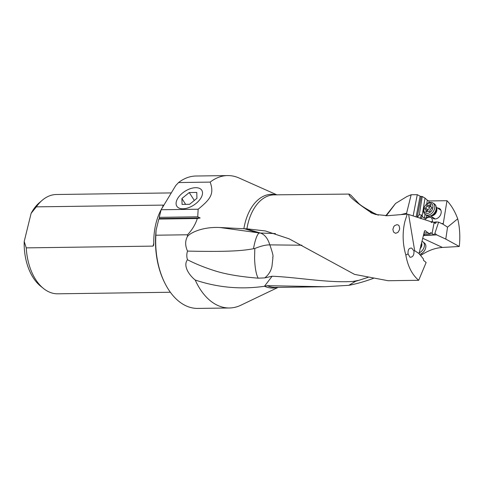 <?xml version="1.0" encoding="UTF-8"?>
<svg xmlns="http://www.w3.org/2000/svg" width="484" height="484" viewBox="0 0 484 484"><rect width="100%" height="100%" fill="white"/><g stroke="black" fill="none" stroke-linecap="round" stroke-linejoin="round"><path stroke-width="0.73" d="M378.294 215.18L373.146 212.742A17.975 2.142 25.8 0 1 370.956 211.369A20.866 2.487 25.8 0 1 368.705 210.129C363.768 207.327 360.489 205.149 358.868 203.607L350.973 195.276L349.115 194.072C348.093 195.693 354.966 201.556 369.734 211.659L371.252 212.906L375.657 214.485L387.66 215.695L407.256 214.097L404.89 221.466C402.283 232.58 402.597 243.754 405.828 255.001C407.788 266.279 412.072 274.712 418.684 280.303L426.132 262.503L423.488 260.289L423.446 259.007L419.053 253.562L414.673 250.706L408.623 214.466L430.101 221.43L431.988 222.658L432.2 221.551L435.546 223.36M349.115 194.072L274.15 194.858A46.282 28.81 -90.8 0 0 246.913 228.817L244.481 228.763L258.904 233.113C256.847 235.097 255.038 240.306 253.483 248.746L254.808 248.486L254.572 258.25C254.941 267.888 256.145 274.525 258.184 278.173C240.04 276.715 225.556 274.24 214.727 270.762C204.569 267.543 195.482 263.865 187.465 259.739C182.819 265.752 189.093 275.172 195.221 280.03A66.211 41.219 89.2 0 0 213.48 303.075A66.211 41.219 89.2 0 0 229.458 307.981A66.211 41.219 89.2 0 0 240.808 305.247L278.118 287.381M418.684 280.303L388.168 280.726L354.554 274.392L289.129 238.824L265.468 230.971L246.913 228.817M396.959 224.667L394.714 225.586L393.788 226.621L392.869 229.356L393.559 232.06L395.519 233.324L397.909 232.417L399.373 230.009L399.675 228.502L399.125 225.871L398.35 225.06L396.959 224.667M370.907 212.397L371.803 212.893M276.83 194.822L239.042 177.997A66.211 41.219 89.2 0 0 227.619 175.577A66.211 41.219 89.2 0 0 210.177 182.105C214.321 193.981 210.721 198.954 198.15 209.233L197.738 216.814L159.248 217.346L161.112 209.747L175.728 185.56L178.56 182.547A66.211 41.219 -90.8 0 1 196.002 176.019L227.619 175.577M229.458 307.981L197.841 308.423A66.211 41.219 -90.8 0 1 181.863 303.516A66.211 41.219 -90.8 0 1 164.699 282.795A66.211 41.219 -90.8 0 1 155.872 235.212L187.489 234.776C192.075 230.009 195.354 224.588 197.321 218.52L200.152 217.982L197.738 216.814M187.489 234.776A66.211 41.219 89.2 0 0 187.399 236.609C185.057 240.935 185.1 245.763 187.532 251.093C186.6 253.888 186.576 256.768 187.465 259.739M276.037 194.834A46.863 29.173 89.2 0 0 243.882 228.738L219.942 227.516C202.245 226.627 189.782 233.028 187.399 236.609M178.56 182.547L210.177 182.105M187.532 251.093C234.522 252.152 245.182 250.167 253.483 248.746M267.337 285.681L324.8 286.734L275.432 287.417A46.282 28.81 -90.8 0 1 267.337 285.681L264.452 286.286L272.129 276.225L264.754 277.895C268.559 274.924 270.967 271.07 271.966 266.327L272.909 257.797C271.929 255.758 275.221 260.12 269.83 244.88L301.943 245.225M264.754 277.895L258.184 278.173M269.83 244.88L269.812 244.88C265.958 244.807 260.955 246.011 254.808 248.486M272.129 276.225C298.065 277.344 327.529 283.007 352.721 281.47L358.983 280.284L368.149 277.326M324.8 286.734L348.825 285.318L355.583 281.301L352.721 281.47M264.452 286.286C240.869 289.662 217.788 287.581 195.221 280.03M421.219 253.743L422.465 254.318C429.084 250.186 435.745 247.893 442.443 247.445L459.274 246.483C460.314 236.864 459.794 227.643 457.719 218.828C454.972 211.423 451.39 205.379 446.986 200.703L429.09 200.951L427.348 200.231L425.012 198.131L422.236 196.486L420.584 196.407L417.275 194.677L411.152 194.762L406.608 213.202L411.152 194.762M348.825 285.318C356.194 283.963 364.41 281.64 373.473 278.336M420.644 255.431L422.423 254.342M386.323 215.779L395.573 203.468L385.76 215.803M395.573 203.468L406.778 196.601L411.134 194.768M417.492 217.34L419.295 214.63L422.236 196.486M419.295 214.63L422.229 215.295L422.236 216.493L420.784 218.683M425.012 198.131L422.229 215.295M426.737 215.447L426.35 217.824L424.42 218.272L422.236 216.493M421.57 217.498A5.862 4.235 123.1 0 1 422.187 216.814M426.35 217.824A5.862 4.235 123.1 0 1 428.987 216.959A5.862 4.235 123.1 0 1 430.857 217.479A5.862 4.235 123.1 0 1 432.375 221.666M431.056 217.618A5.862 4.235 -56.9 0 0 429.399 217.225A5.862 4.235 -56.9 0 0 424.94 219.754M434.087 222.779L432.037 233.615L434.342 234.952L438.619 222.15L442.933 224.159L447.537 227.159L445.788 239.096L436.707 234.885L424.407 235.539M434.965 233.457L436.707 234.885M434.342 234.952A86.352 59.834 -50.7 0 0 432.206 234.94A86.352 59.834 -50.7 0 0 425.006 235.46L423.325 235.678M405.828 255.001L408.072 253.912L409.99 257.234C412.767 257.319 414.098 255.256 413.995 251.033L414.673 250.706M432.037 233.615L430.954 232.731L430.143 233.851L427.789 232.677L425.448 230.771L424.42 231.328L419.053 253.562M430.343 233.07L430.954 232.731A86.352 59.834 129.3 0 0 430.53 232.731M424.662 230.838L425.448 230.771L425.037 230.626M435.189 223.336L436.036 222.852L436.217 221.914L438.619 222.15M432.2 221.551A86.352 62.345 123.1 0 1 430.706 221.823M406.342 214.176A10.152 7.333 -56.9 0 0 406.627 213.196A20.854 19.221 -103.8 0 1 406.306 214.176M413.148 215.937L417.275 194.677M407.256 214.097L408.623 214.466M413.995 251.033L411.721 248.111C408.992 247.844 407.776 249.78 408.072 253.912M182.928 208.792A14.804 8.186 147.3 0 1 176.89 206.299A14.804 8.186 147.3 0 1 180.689 194.689A14.804 8.186 147.3 0 1 195.681 187.689A14.804 8.186 147.3 0 1 201.81 190.321A14.804 8.186 147.3 0 1 197.811 201.888A14.804 8.186 147.3 0 1 182.928 208.792M198.15 209.233L161.112 209.747M164.699 282.795L164.312 282.015A64.904 40.408 -90.8 0 1 156.096 230.178L158.825 219.052L159.569 218.544L159.248 217.346M155.872 235.212L156.096 230.178M197.321 218.52L158.825 219.052M200.152 217.982L159.569 218.544M42.247 200.255L39.41 202.675A46.978 29.246 -90.8 0 0 31.121 213.329L36.33 206.862A49.658 30.909 -90.8 0 1 42.247 200.255A49.658 30.909 -90.8 0 1 56.362 194.507L171.282 192.916M36.33 206.862L163.144 205.101L162.666 207.055M153.779 243.222L153.071 246.114L153.646 245.279L153.791 243.64A49.658 30.909 -90.8 0 1 162.848 206.759L163.38 205.639L163.144 205.101M153.071 246.114L26.257 247.875L24.2 241.51A46.978 29.246 -90.8 0 0 40.571 286.129L43.469 288.464A49.658 30.909 -90.8 0 1 26.257 247.875M170.35 292.251L57.741 293.812A49.658 30.909 -90.8 0 1 45.762 290.134A49.658 30.909 -90.8 0 1 43.469 288.464M31.121 213.329L24.2 241.51M436.217 221.914L433.319 222.283M427.789 232.677L423.996 233.01M430.143 233.851L423.639 234.425M355.583 281.301L358.983 280.284M275.42 233.578L260.398 233.028A20.866 16.045 -73.9 0 0 258.904 233.113M269.812 244.88C267.852 238.473 264.718 234.522 260.398 233.028L245.884 228.781M243.882 228.738L244.481 228.763M459.274 246.483L445.788 239.096M457.719 218.828L447.537 227.159M441.559 223.675L443.296 223.457L446.986 200.703M443.296 223.457A1.301 0.768 -97.3 0 1 442.933 224.159M437.669 208.102A5.862 4.235 123.1 0 1 437.778 208.102A5.862 4.235 123.1 0 1 441.033 213.468A5.862 4.235 123.1 0 1 435.11 218.962A5.862 4.235 123.1 0 1 431.976 216.838M418.993 252.944A6.909 4.786 -50.7 0 0 423.966 247.645A6.909 4.786 -50.7 0 0 423.083 241.952A6.909 4.786 -50.7 0 0 421.891 241.322M423.083 241.952L424.522 243.131A6.909 4.786 129.3 0 1 424.91 249.913A6.909 4.786 129.3 0 1 422.49 252.866A6.909 4.786 129.3 0 1 419.543 254.433M424.91 249.913L424.74 250.24A5.602 3.884 129.3 0 1 422.774 252.636L422.49 252.866M432.908 202.977L434.408 203.952A6.909 4.985 123.1 0 1 436.163 206.765A6.909 4.985 123.1 0 1 430.137 216.003A6.909 4.985 123.1 0 1 429.604 216.1A6.909 4.985 123.1 0 1 426.864 215.525L425.363 214.551A6.909 4.985 -56.9 0 0 428.104 215.12A6.909 4.985 -56.9 0 0 434.184 209.814A6.909 4.985 -56.9 0 0 432.908 202.977A6.909 4.985 -56.9 0 0 430.167 202.409A6.909 4.985 -56.9 0 0 424.093 207.715A6.909 4.985 -56.9 0 0 425.363 214.551M427.547 213.432A5.602 4.047 -56.9 0 0 432.871 207.703A5.602 4.047 -56.9 0 0 429.217 203.117A5.602 4.047 -56.9 0 0 423.893 208.846A5.602 4.047 -56.9 0 0 427.547 213.432M425.2 209.342A0.762 0.551 123.1 0 1 425.418 207.987A1.809 1.307 -56.9 0 0 426.779 205.815A0.762 0.551 123.1 0 1 427.904 205.01A1.809 1.307 -56.9 0 0 428.134 205.216A1.809 1.307 -56.9 0 0 429.961 204.744A0.762 0.551 123.1 0 1 430.869 205.295A1.809 1.307 -56.9 0 0 431.208 207.061A1.809 1.307 -56.9 0 0 431.565 207.206A0.762 0.551 123.1 0 1 431.347 208.562A1.809 1.307 -56.9 0 0 429.986 210.734A0.762 0.551 123.1 0 1 428.86 211.538A1.809 1.307 -56.9 0 0 428.63 211.327A1.809 1.307 -56.9 0 0 426.803 211.798A0.762 0.551 123.1 0 1 425.896 211.254A1.809 1.307 -56.9 0 0 425.557 209.481A1.809 1.307 -56.9 0 0 425.2 209.342M425.557 209.481L428.122 211.157A1.809 1.307 123.1 0 1 428.146 211.169M431.19 207.049A1.809 1.307 123.1 0 1 430.706 206.892L428.134 205.216M430.143 206.529A0.762 0.551 -56.9 0 0 429.344 207.491A1.809 1.307 123.1 0 1 427.989 209.663A0.762 0.551 -56.9 0 0 427.439 210.709M189.601 204.302L182.075 204.411L181.899 198.525L189.244 192.541L196.77 192.432L196.946 198.319L189.601 204.302M189.244 192.541L194.32 200.455M181.899 198.525L185.638 204.357M373.146 212.742L369.734 211.659M264.53 286.256A46.863 29.173 89.2 0 0 277.32 287.393M427.348 200.231L426.731 204.024M425.061 214.327L424.42 218.272M421.915 214.975L419.846 218.102M400.855 214.618L406.608 213.202A20.854 6.298 13.8 0 1 406.608 213.202M420.124 196.22L416.113 216.892M421.189 196.504L417.166 217.237M434.68 223.112A85.571 61.783 -56.9 0 0 436.036 222.852M423.736 234.413L425.006 235.46M442.443 247.445L422.671 238.249M219.942 227.516L258.589 232.834M429.09 200.951L428.794 202.772M421.05 244.656A5.215 3.612 129.3 0 1 420.705 246.017M419.961 248.951A5.493 3.805 -50.7 0 0 421.522 242.799M430.845 215.834A5.215 3.763 -56.9 0 0 431.879 215.858A5.215 3.763 -56.9 0 0 436.151 212.536A5.215 3.763 -56.9 0 0 436.296 207.473M436.163 206.765L436.447 208.302A5.493 3.963 123.1 0 1 431.661 215.646L430.137 216.003M425.896 211.254L426.779 211.829M429.961 204.744L430.857 205.331M426.779 205.815L429.344 207.491M425.418 207.987L427.989 209.663M436.235 207.17L440.918 210.225M430.542 215.906L435.14 218.907M429.193 211.696L428.63 211.327M431.891 207.509L431.208 207.061"/></g></svg>
